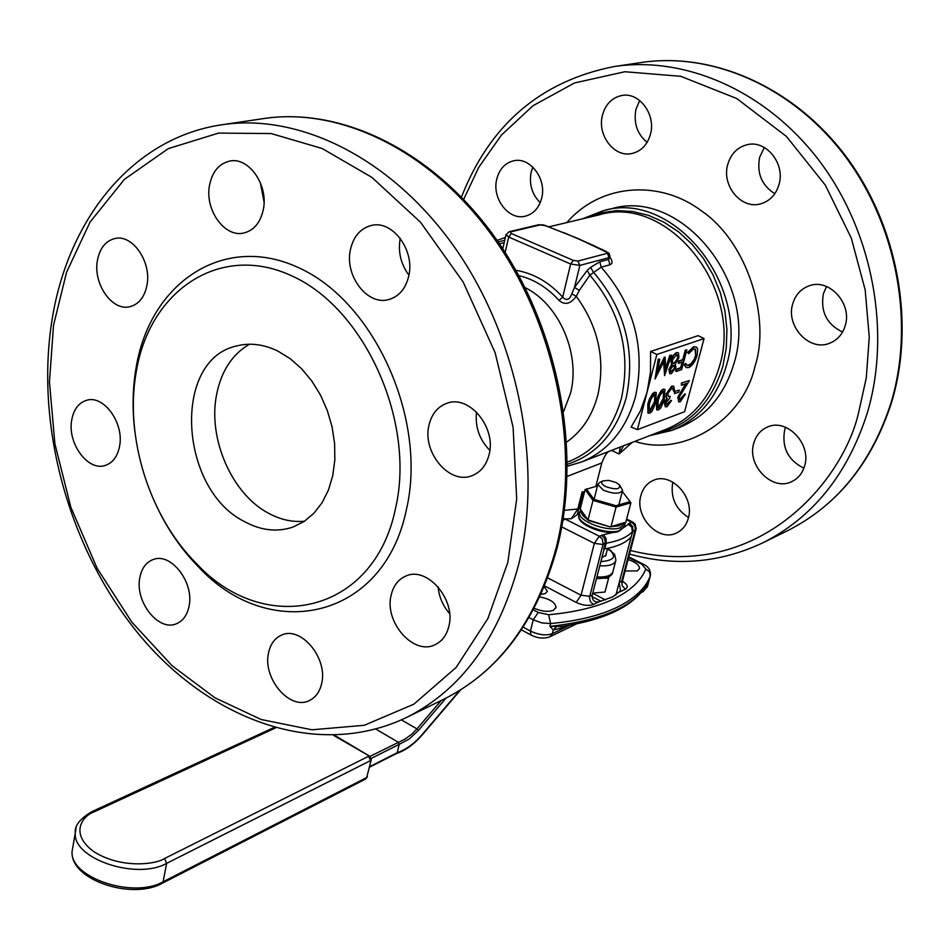 <?xml version="1.0" encoding="UTF-8"?>
<svg xmlns="http://www.w3.org/2000/svg" width="950" height="950" viewBox="0 0 950 950"><rect width="100%" height="100%" fill="white"/><g stroke="black" fill="none" stroke-linecap="round" stroke-linejoin="round"><path stroke-width="1.43" d="M601.861 557.781L606.231 554.836L606.159 553.85M599.794 565.796C609.449 566.295 614.816 564.419 615.909 560.168L614.579 554.361L610.197 550.513C616.764 556.854 613.664 560.548 600.875 561.592M375.879 729.125L398.252 742.223L399.154 744.373L409.106 739.112L418.511 730.336L416.955 728.899L411.896 734.053L405.08 739.088L369.989 756.402M369.669 766.674L397.242 752.697L399.154 744.373L371.236 758.409M397.242 752.697L396.708 753.421L397.242 752.697C406.006 749.645 414.295 743.624 422.109 734.623L459.812 690.377M619.994 485.664L622.606 490.378C619.911 494.142 613.498 494.083 603.381 490.2L597.835 484.5L599.604 482.481M616.039 482.493L619.388 484.821C620.611 489.416 616.087 490.022 605.827 486.661C601.576 484.334 600.602 482.422 602.918 480.902L608.819 480.403L616.039 482.493M608.807 576.602L608.594 578.182L603.974 578.229M594.486 592.907L604.984 592.04L608.594 578.182M597.455 485.973L585.105 489.571L580.212 508.986L588.513 520.588L610.422 526.965L624.554 522.749L625.824 522.215L630.895 502.799L616.075 507.074L611.016 526.633L625.824 522.215M610.422 526.965L588.026 519.947L593.002 500.401L616.075 507.074L615.921 505.721L630.052 501.636L622.321 491.435M586.376 489.024L593.916 499.356L615.921 505.721M585.105 489.571L593.002 500.401L593.916 499.356M630.052 501.636L630.895 502.799M507.834 562.352L516.693 498.964L513.095 427.251L495.104 352.616L463.173 282.043L420.494 222.205L371.83 177.329L322.109 148.485L271.225 133.57L218.583 133.083L168.304 148.616L124.438 179.324L90.096 222.015L66.583 272.187L53.532 325.233L49.447 381.853L54.886 443.721L70.858 507.276L97.078 568.171L131.765 622.048L172.116 665.772L214.973 697.811L261.131 719.506L311.968 729.802L364.277 725.289L413.796 704.223L456.083 667.494L487.884 618.545L507.834 562.352M518.831 275.642C533.817 279.169 547.224 287.434 559.063 300.438C564.822 305.413 570.558 304.036 576.27 296.305C598.263 326.586 605.482 359.373 597.918 394.666C592.42 415.518 582.006 431.312 566.675 442.059M566.865 222.573C601.623 182.329 661.164 180.251 701.349 210.805C747.116 241.644 770.877 317.929 755.024 366.249C742.876 421.23 682.29 457.235 634.921 441.37M268.589 652.674C270.489 643.981 274.799 638.139 281.509 635.134C300.782 625.516 328.189 658.303 321.622 683.608C319.723 691.885 315.626 697.538 309.344 700.566C289.857 710.837 262.271 678.086 268.589 652.674M209.57 185.001C212.42 171.463 219.201 163.471 229.9 161.049C248.864 156.809 268.66 185.345 263.316 209.594C260.431 222.632 253.923 230.446 243.782 233.023C224.556 237.916 204.44 209.451 209.57 185.001M350.467 249.482C353.531 236.348 360.478 228.344 371.319 225.471C392.386 219.711 415.197 250.337 408.726 276.141C405.662 288.693 399.036 296.483 388.859 299.523C367.484 306.114 344.233 275.524 350.467 249.482M139.852 577.564C141.669 568.314 146.062 562.329 153.021 559.597C170.727 551.938 194.477 582.445 189.038 606.266C187.197 615.149 182.982 620.967 176.403 623.746C158.507 631.928 134.627 601.481 139.852 577.564M71.725 419.995C73.696 409.391 78.636 402.824 86.557 400.318C103.621 394.547 124.355 423.13 119.581 446.203C117.586 456.439 112.824 462.852 105.296 465.429C88.041 471.675 67.165 443.187 71.725 419.995M97.411 260.526C99.762 248.211 105.616 240.873 114.974 238.509C132.454 234.021 151.715 261.856 146.989 285.095C144.602 297.006 138.949 304.19 130.055 306.66C112.361 311.659 92.898 283.919 97.411 260.526M429.056 424.923C431.787 413.808 437.772 406.576 447.011 403.239C469.241 394.523 496.577 427.607 489.072 454.67C486.364 465.203 480.724 472.186 472.126 475.617C449.599 485.272 421.824 452.212 429.056 424.923M391.186 594.973C393.407 585.711 398.24 579.429 405.686 576.139C426.918 565.701 456.332 599.723 448.804 626.537C446.607 635.301 442.047 641.345 435.136 644.682C413.654 655.939 383.919 621.941 391.186 594.973M395.604 508.048C374.169 614.531 264.041 637.236 196.044 563.136C149.34 516.384 124.593 437.487 136.159 372.329L136.349 371.224C149.886 289.857 220.934 241.989 292.921 276.402C365.18 309.51 415.589 421.883 395.604 508.048M134.841 431.383C132.192 409.664 132.584 388.633 136.004 368.279L136.206 367.139C150.254 282.53 224.176 232.382 299.345 268.043C374.799 302.349 427.476 419.615 406.446 509.438C383.848 620.433 268.886 643.661 198.241 566.592C183.54 551.594 171.012 534.209 160.669 514.449M249.458 344.233C232.216 354.267 221.255 371.094 216.576 394.689C207.717 438.698 231.931 494.178 268.684 513.332C280.547 519.721 292.481 522.346 304.499 521.217M244.744 521.728C178.909 489.571 171.831 359.468 236.835 345.919C250.123 342.546 263.803 344.28 277.887 351.096L290.166 358.661L301.601 368.731L311.826 381.021L320.506 395.117L327.334 410.59L332.084 426.906L334.614 443.555L334.839 459.966L332.761 475.629L328.463 490.022L322.098 502.704L313.904 513.285L304.154 521.455L293.158 526.989C277.4 532.368 261.262 530.622 244.744 521.728M609.9 257.272C612.738 261.096 612.738 263.601 609.912 264.789L601.196 267.152L589.867 275.144L579.31 290.403L576.27 296.305L571.769 293.811L574.524 287.423L579.31 290.403M563.718 232.584L594.819 246.026M637.391 429.637L631.133 427.072L640.538 410.733L647.057 392.291L650.465 372.329L650.607 351.5L698.179 335.647L704.045 338.58L684.582 411.706L637.391 429.637L656.854 354.469L704.045 338.58M579.619 512.454L577.208 514.758L583.383 491.934L582.065 492.1L584.63 491.471M625.088 571.009L637.355 570.903L639.516 568.456C639.35 565.013 635.55 562.044 628.104 559.55M540.966 594.356L545.371 593.536L547.378 591.268L544.255 586.768M534.161 608.297C541.726 611.491 548.174 612.144 553.494 610.244L556.047 607.299C555.299 602.466 549.884 598.987 539.802 596.897M774.808 193.693C761.71 185.416 756.663 173.28 759.644 157.284L764.311 147.488M778.988 184.585C785.496 163.732 766.127 139.674 747.139 144.709C737.366 147.238 730.906 153.829 727.759 164.469C721.371 185.594 741.309 209.701 760.594 203.858C769.761 201.162 775.901 194.738 778.988 184.585M647.081 142.393C637.129 133.938 633.413 122.918 635.954 109.321L639.706 100.498M650.489 134.128C656.094 114.427 639.113 91.758 621.739 95.511C611.943 97.66 605.506 104.239 602.454 115.271C596.956 135.197 614.377 157.89 631.999 153.496C641.297 151.192 647.461 144.732 650.489 134.128M540.217 202.706C531.976 194.346 528.948 184.169 531.133 172.188L532.819 167.081M541.69 198.111C546.844 179.004 530.088 156.738 513.772 160.776C505.044 162.913 499.367 169.053 496.743 179.194C491.708 198.479 508.796 220.744 525.314 216.172C533.615 213.916 539.077 207.896 541.69 198.111M688.263 518.462C695.008 497.396 671.187 471.699 653.291 480.415C647.069 483.182 642.936 488.169 640.918 495.413C634.303 516.634 658.492 542.343 676.554 532.962C682.361 530.171 686.268 525.338 688.263 518.462M803.878 468.172C788.061 460.251 781.648 447.545 784.641 430.053L785.591 427.286M804.508 466.272C811.989 444.196 786.754 417.774 767.41 427.061C760.641 430.029 756.117 435.338 753.837 442.973C746.498 465.251 772.231 491.708 791.766 481.591C798.036 478.598 802.287 473.48 804.508 466.272M842.543 332.037C826.631 324.247 820.266 311.422 823.436 293.55L826.524 286.496M845.156 325.826C852.53 303.834 829.326 278.101 809.341 285.748C801.028 288.717 795.494 294.726 792.751 303.774C785.496 326.04 809.317 351.821 829.564 343.259C837.271 340.207 842.472 334.388 845.156 325.826M260.348 182.697L264.064 202.041M400.235 238.331C397.86 251.857 400.758 264.136 408.928 275.156M476.52 412.062C474.988 426.906 479.418 439.672 489.832 450.383M438.069 586.815C439.054 596.956 442.89 605.862 449.588 613.557M559.063 300.438L562.685 297.136C566.568 301.043 569.596 299.927 571.769 293.811M515.862 270.287C533.52 273.279 549.124 282.221 562.685 297.136L570.653 264.005L508.689 237.049L505.151 252.486M609.971 256.999L608.511 259.481L610.031 256.773L609.176 253.531L607.323 252.522L608.962 257.64L579.856 265.406L577.873 261.072L573.266 260.371L570.653 264.005L579.856 265.406L574.524 287.423L587.183 270.441L589.867 275.144C620.481 311.541 631.026 352.486 621.502 398.003C612.346 430.516 594.296 451.879 567.328 462.092M587.183 270.441L590.615 267.33L593.322 272.056C624.993 309.166 635.942 351.108 626.181 397.884C616.253 432.606 596.636 454.741 567.34 464.289M607.323 252.522L576.994 238.094L545.609 225.756L538.899 224.711L542.937 224.972M608.665 451.523C606.563 452.746 604.283 456.546 601.813 462.935L567.138 476.413M650.607 351.5L656.854 354.469M603.784 250.289L576.994 238.094L548.447 226.836M545.609 225.756L548.839 226.789M605.673 251.441L608.772 253.116M669.691 373.516L668.895 369.443L671.579 364.753L670.783 360.216L672.719 355.811L676.258 352.616L678.241 352.759M676.258 371.486L681.661 369.586L686.85 349.909L685.852 350.241L683.323 359.86L678.918 361.38L678.383 363.411L682.789 361.879L681.197 367.923L676.792 369.467L675.711 371.248L676.246 369.229L680.651 367.686L682.124 362.104M678.383 363.411L678.371 361.142L682.777 359.611L685.318 350.004L686.85 349.909M656.664 409.842L656.569 400.9L658.16 395.877L661.331 390.474L663.159 389.156L664.561 389.298M675.011 391.661L674.488 393.656L674.476 391.412L679.262 390.117L674.476 391.412M679.594 399.748L684.879 393.894L680.188 399.641M678.656 401.779L677.825 397.124L685.603 383.764M681.957 383.277L681.435 385.272L681.423 383.028L689.379 380.594L681.423 383.028M666.176 404.712L670.961 400.366L666.864 404.581M665.202 406.647L664.418 402.717L666.781 398.228L666.009 397.005L666.247 393.775L671.769 386.056L673.609 386.211M667.399 404.831L666.342 404.843L665.962 402.61L669.655 398.371L670.178 396.364L668.266 396.459L667.838 393.49L671.769 388.312L673.348 388.704L673.502 391.079L672.588 388.182M668.099 396.328L670.178 396.364M647.947 413.084L647.817 404.106L649.42 399.048L652.614 393.621L654.455 392.291L655.892 392.433M686.054 367.496L684.332 364.954L685.508 363.47L684.867 365.192L686.221 367.579L688.584 367.614C692.265 365.904 695.115 361.843 697.134 355.407L697.609 348.911L696.398 347.035L693.476 346.774L696.053 346.881M687.064 365.489L690.911 363.85L694.212 359.231L695.661 355.371L695.032 348.876M694.023 347.011L688.156 352.771L688.703 353.637L687.61 352.521L693.476 346.774M669.833 355.264L671.401 355.169L669.833 355.264L665.511 368.469M670.379 355.514L665.558 370.227L665.202 357.271L657.115 373.148L659.763 359.124L658.73 359.48L655.061 378.943L664.157 360.893L664.584 375.594L663.646 361.926M655.061 378.943L658.184 359.231L659.763 359.124M657.531 370.975L664.418 357.105L665.202 357.271M562.839 520.636L564.953 518.949L563.219 518.273M564.359 510.376L577.814 508.963L571.318 518.7L564.953 518.949L599.26 536.192L601.967 535.598L604.639 538.769L605.269 542.889L603.013 544.481L594.344 543.376L561.747 526.906M630.943 537.189L633.08 531.157L630.943 537.189C625.848 542.771 617.12 546.666 604.746 548.874L603.678 549.171L605.138 543.531L606.207 543.234L604.746 548.874M583.383 491.934L584.547 491.803M671.579 364.753L672.125 364.99L669.441 369.692L668.895 369.443M669.441 369.692L669.999 373.659L671.282 373.694L675.889 367.496L675.355 363.874L678.977 357.687L678.454 352.854L676.258 352.616M676.804 352.866L672.719 355.811M673.265 356.06L671.329 360.466L670.783 360.216M671.329 360.466L672.125 364.99M663.694 389.405L660.666 392.267L657.982 398.145L657.103 401.149L656.984 409.996L658.884 409.735L660.725 407.966L664.204 400.318L664.941 389.429L663.159 389.156M674.488 393.656L678.727 392.113L679.262 390.117M680.722 399.891L679.761 399.879L679.381 396.851L689.379 380.594M681.435 385.272L686.529 383.432L677.825 397.124M678.359 397.361L678.811 401.897L680.153 401.886L685.413 394.131M673.502 391.079L674.5 390.723L673.823 386.306L671.769 386.056M672.315 386.306L666.247 393.775M666.793 394.012L666.009 397.005M666.544 397.254L666.781 398.228M667.316 398.478L664.418 402.717M664.964 402.966L665.499 406.79L666.888 406.826L671.508 400.615M655.001 392.54L651.938 395.426L649.242 401.339L648.363 404.356L648.256 413.226L650.192 412.977L652.044 411.196L655.547 403.501L656.26 392.564L654.455 392.291M688.703 353.637L693.5 349.03L695.459 349.042L695.661 355.371M696.196 355.609L692.621 362.817L690.282 365.026L688.631 365.346M689.166 365.584L687.171 365.548L686.043 363.719M664.584 375.594L671.401 355.169M577.208 514.758L571.318 518.7M547.746 577.897L581.044 595.234L589.641 596.291L592.23 595.068L604.129 549.017M592.23 595.068L592.147 595.448C592.171 600.186 594.308 602.347 598.548 601.944L612.631 596.897L620.587 590.841L619.163 582.718L631.156 536.987M671.876 371.652L670.795 371.676L670.439 369.407L673.491 365.334L674.417 365.358L674.892 367.816L671.329 371.414L674.892 367.816M674.001 363.316L672.885 363.292L672.351 360.086L676.258 354.908L677.564 354.908L677.991 357.972L674.001 363.316L677.991 357.972M658.801 408.025L657.934 408.001L658.124 400.781L659.834 395.687L663.136 391.436L664.014 391.471L663.741 398.727L658.801 408.025L658.255 407.776L663.207 398.478L663.634 391.353M650.097 411.255L649.218 411.231L649.384 403.988L651.106 398.858L654.431 394.582L655.334 394.63L655.072 401.897L650.097 411.255L649.551 411.006L654.526 401.648L654.954 394.499M670.617 371.533L671.329 371.414M674.346 367.567L674.049 365.251M672.719 363.173L673.455 363.066M677.445 357.734L677.184 354.777M611.562 450.395L619.103 454.005L632.201 442.415M620.219 447.046L619.103 454.005L623.556 445.752M569.822 625.219L566.438 626.846L566.877 625.706M529.031 617.571L533.223 619.804L530.421 631.049C538.816 634.992 546.119 635.859 552.342 633.65L566.438 626.846L553.28 629.957L549.908 626.371L561.462 626.513M648.826 580.497L647.033 584.107M688.501 517.501C675.498 509.081 670.261 497.277 672.802 482.113M648.803 580.533L648.814 580.509C637.842 604.129 608.499 619.495 560.761 626.608L561.379 626.525M531.169 635.099L530.884 634.956C537.617 638.388 543.982 638.982 550.003 636.726L552.342 633.65L553.28 629.957L556.32 626.929M607.394 549.1L610.197 550.513M596.921 576.923C606.563 577.398 611.931 575.486 613.035 571.199L615.659 561.129M401.423 719.886L416.955 728.899L441.228 700.471M445.989 698.119L418.511 730.336M222.015 124.747L263.744 118.548C341.347 106.804 433.141 151.608 494.914 239.554C556.569 327.477 580.664 450.716 556.261 547.568C536.109 621.193 498.786 671.662 444.291 698.974L406.41 717.535C461.272 690.044 498.762 638.78 518.854 563.73C543.163 464.989 518.356 338.924 455.715 248.9C392.956 158.852 300.117 112.907 222.015 124.747C131.053 138.011 66.429 221.564 51.538 323.178C35.352 430.825 71.119 554.598 142.298 638.4C213.311 721.656 318.963 759.406 406.41 717.535M563.623 411.469L570.451 393.454C580.878 354.469 559.265 304.273 525.101 287.636M586.554 217.871L601.184 212.788L616.657 210.615L632.569 211.47L648.482 215.341L663.955 222.181L678.549 231.824L691.837 244.031L703.428 258.471L712.987 274.752L720.219 292.386L724.909 310.887L726.94 329.709L726.251 348.317L722.879 366.178C711.016 404.344 687.99 426.966 653.802 434.067M609.912 264.789L608.511 259.481L599.783 261.82L601.196 267.152C634.208 305.045 645.668 348.128 635.574 396.411C626.335 429.139 608.249 451.036 581.317 462.092L666.211 429.258C692.502 418.487 710.244 397.504 719.459 366.332C743.957 288.194 667.422 194.097 599.497 214.783L548.957 226.836M649.634 435.67L671.781 430.421C698.666 419.354 716.834 397.884 726.287 366.011C751.474 285.974 673.087 189.572 603.428 210.662L582.207 218.904M671.781 430.421L679.678 427.358C706.491 416.314 724.624 394.927 734.065 363.209C759.24 283.551 681.162 187.696 611.669 208.715L603.428 210.662M538.258 612.477L533.223 619.804L541.856 622.903L550.62 623.556C577.897 620.967 600.163 615.493 617.417 607.121C634.422 598.69 645.371 588.359 650.239 576.116L649.539 571.829L645.81 569.038C641.001 580.866 630.301 590.852 613.724 598.963C596.897 607.014 575.213 612.263 548.673 614.733L538.258 612.477L533.33 609.864M628.627 557.543L641.82 564.193L643.221 564.169C648.351 566.414 650.75 570.19 650.406 575.522L649.527 578.788C638.78 604.307 605.577 620.172 549.908 626.371L550.62 623.556L548.673 614.733M629.541 554.099C675.284 566.77 719.637 563.041 762.601 542.937C812.654 517.798 847.531 474.537 867.243 413.155C891.337 332.536 872.967 232.667 820.182 161.999C767.279 91.354 685.852 55.765 614.401 66.5C540.894 80.964 489.915 124.486 461.463 197.066M463.683 199.369L478.741 167.331L501.339 135.173L533.021 105.699L574.524 82.947L624.898 71.737L680.806 76.321L736.713 98.503L786.457 136.468L825.312 185.131L851.307 238.141L865.189 289.988L869.262 337.108L866.293 377.839L858.741 411.944C844.253 478.812 760.19 582.991 630.479 550.489M614.401 66.5L641.464 62.486C712.31 51.846 792.811 86.747 844.989 156.085C897.038 225.459 915.004 323.534 891.005 402.883C871.387 463.303 836.784 505.97 787.17 530.884L762.601 542.937M582.065 492.1L577.814 508.963L579.274 508.25M504.153 242.725L499.439 243.829M573.266 260.371L511.302 233.486L508.689 237.049L506.017 234.555M504.723 240.219L498.204 242.024M599.783 261.82L590.615 267.33M511.302 233.486L510.542 231.895L509.081 231.752L505.97 234.781L502.764 248.805M607.003 253.389L577.873 261.072M540.348 224.853L510.542 231.895M603.155 250.23L606.278 251.489M544.599 585.913L576.151 602.419L581.044 595.234L594.344 543.376L599.26 536.192L602.193 539.066L603.143 543.827L589.451 597.586L590.461 601.635L593.358 604.521L598.975 601.837M613.178 532.416L601.386 535.266M624.138 527.309L631.441 522.144L626.477 519.697M628.009 523.972L631.714 527.084L632.391 531.632C627.309 537.189 618.581 541.049 606.207 543.234L606.017 538.377L603.523 534.672M592.681 593.311L605.482 599.949M615.944 594.949L619.163 582.718M629.387 523.046L632.605 526.478L633.08 531.157L635.123 530.254L635.253 527.594L633.947 524.352L631.441 522.144L632.866 522.144L635.099 524.091L636.203 528.616L635.123 530.254L621.727 581.174L622.701 580.07L636.025 529.447M619.958 591.826L625.385 589.237C628.603 587.195 627.653 584.547 622.535 581.293M576.151 602.419C582.801 605.447 588.537 606.148 593.358 604.521M641.82 564.193L645.81 569.038M619.246 582.35L621.727 581.174L622.214 585.794L625.385 589.237M521.384 629.838L530.884 634.956L530.421 631.049L523.153 627.154M647.401 586.744L642.948 591.743L645.264 588.798L646.071 585.77M643.447 589.677L647.556 586.174L650.251 576.104M365.655 779L366.7 777.528L163.115 881.778L162.07 883.357L365.655 779L367.377 776.839M162.07 883.357C132.062 900.268 69.671 880.056 72.093 851.295L75.299 832.889C72.497 858.8 136.657 880.401 166.654 863.348L370.524 760.606L368.612 756.259L164.576 858.503L166.654 863.348L163.115 881.778C133.166 899.068 69.255 877.444 72.093 851.295L73.031 845.916M333.616 735.407L369.764 756.248L371.248 759.715L366.7 777.528L371.189 759.941M164.576 858.503C155.61 864.536 121.149 868.858 93.991 851.77C69.124 833.72 82.508 815.848 94.086 811.858L92.091 811.561C80.026 818.651 74.433 825.752 75.299 832.889L76.083 828.008M94.086 811.858L275.358 728.009M624.946 524.293L624.459 526.169L619.127 530.753C606.361 535.123 576.804 523.723 578.906 515.327L579.156 514.354M625.254 522.452L625.195 523.367L619.851 527.939C607.086 532.297 577.517 520.909 579.619 512.525L579.832 511.622M623.473 523.07L619.032 525.849L611.515 526.633M608.736 526.466L590.199 521.075M587.896 519.757C582.849 516.242 580.759 513.309 581.614 510.946M607.477 548.756L611.028 550.549M596.481 578.609C606.587 578.597 612.026 576.436 612.797 572.126M396.708 753.421L369.55 767.196M460.596 689.89L422.251 734.896M422.239 734.896C414.247 744.123 405.733 750.31 396.684 753.445M622.476 490.865L618.842 504.878M607.596 548.328L605.554 556.189M597.835 484.5L594.047 499.391M602.918 480.902L599.521 482.517M263.744 118.548C342.867 106.685 434.922 152.059 496.434 239.483C557.864 326.954 581.887 449.231 557.614 546.036M641.464 62.486C712.951 51.787 793.642 86.901 845.702 156.037C897.655 225.221 915.598 322.846 891.658 402.194M196.044 563.136L198.241 566.592M556.047 607.299L555.869 608M557.508 546.476C537.415 620.172 499.676 670.997 444.291 698.974M136.349 371.224L136.206 367.139M581.317 462.092L567.34 466.224M497.099 240.433L505.364 237.429M509.081 231.752L538.899 224.711M595.84 486.412L601.789 462.983M542.901 224.817L546.024 225.72M626.644 519.068L632.629 522.025M601.065 601.303L592.028 596.612M622.63 580.331L622.654 582.35L621.633 581.661M643.008 564.062L628.805 556.89M576.234 624.031L550.003 636.726M642.948 591.743L641.048 592.658M891.611 402.349C872.005 462.852 837.188 505.697 787.17 530.884M92.091 811.561L273.873 727.581M334.721 735.371L369.586 756.141M624.245 527.036L618.403 531.584C604.675 536.026 575.676 523.949 578.906 515.327L580.842 509.865"/></g></svg>
